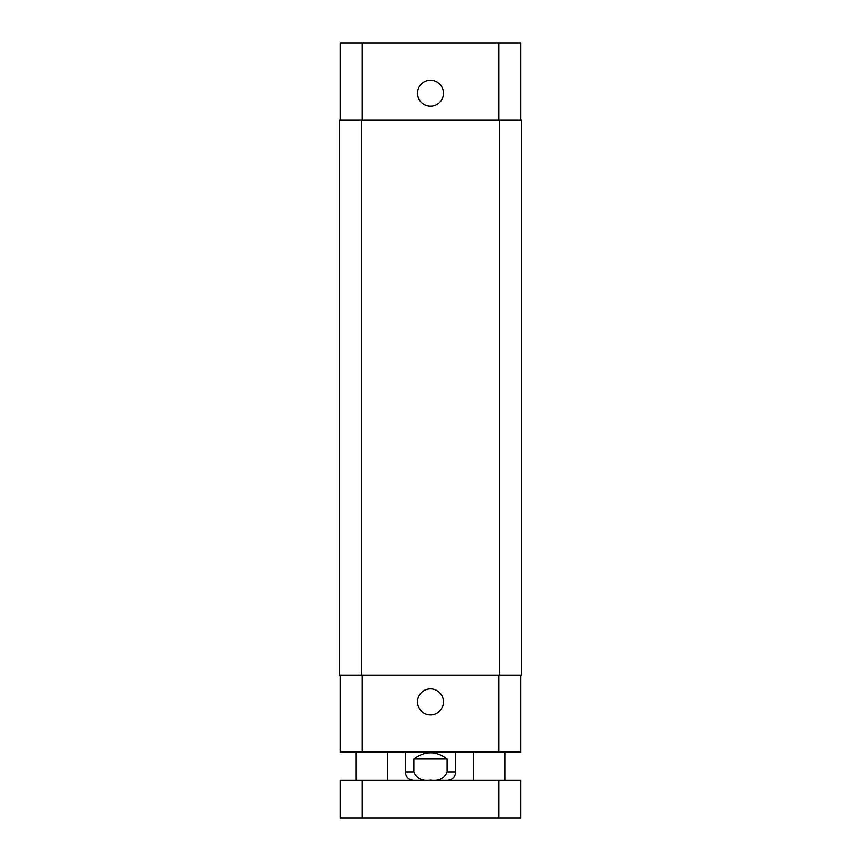 <?xml version="1.0" encoding="UTF-8"?>
<svg xmlns="http://www.w3.org/2000/svg" width="861" height="861" viewBox="0 0 861 861"><rect width="100%" height="100%" fill="white"/><g stroke="black" fill="none" stroke-linecap="round" stroke-linejoin="round"><path stroke-width="1.29" d="M362.104 817.95L520.851 817.95L520.851 780.303L340.149 780.303L340.149 817.95L362.104 817.95L362.104 780.303M340.149 780.303L340.149 817.95L340.149 780.303M447.096 758.971L447.096 772.145C444.104 778.624 438.561 781.261 430.5 780.088C422.439 781.261 416.896 778.624 413.904 772.145L413.904 758.971L447.096 758.971C436.032 750.695 424.968 750.695 413.904 758.971M417.531 701.876A12.969 12.969 0 0 1 436.99 690.64A12.969 12.969 0 0 1 436.99 713.102A12.969 12.969 0 0 1 417.531 701.876M417.531 93.246A12.969 12.969 0 0 1 436.99 82.01A12.969 12.969 0 0 1 436.99 104.482A12.969 12.969 0 0 1 417.531 93.246M520.851 119.916L520.851 43.05L340.149 43.05L340.149 119.916M520.851 675.207L520.851 752.073L340.149 752.073L340.149 675.207M499.681 675.207L521.637 675.207L521.637 119.916L339.363 119.916L339.363 675.207L499.681 675.207L499.681 119.916M521.637 675.207L521.637 119.916M498.896 780.303L498.896 817.95M455.598 752.073L455.598 772.145L447.096 772.145M413.904 772.145L405.402 772.145C405.886 777.096 408.609 779.818 413.56 780.303M362.104 675.207L362.104 752.073M498.896 675.207L498.896 752.073M362.104 119.916L362.104 43.05M498.896 119.916L498.896 43.05M361.319 675.207L361.319 119.916M387.515 780.303L387.515 752.073M356.142 780.303L356.142 752.073M504.858 780.303L504.858 752.073M473.485 780.303L473.485 752.073M455.598 772.145C455.114 777.096 452.391 779.818 447.44 780.303M405.402 752.073L405.402 772.145"/></g></svg>
